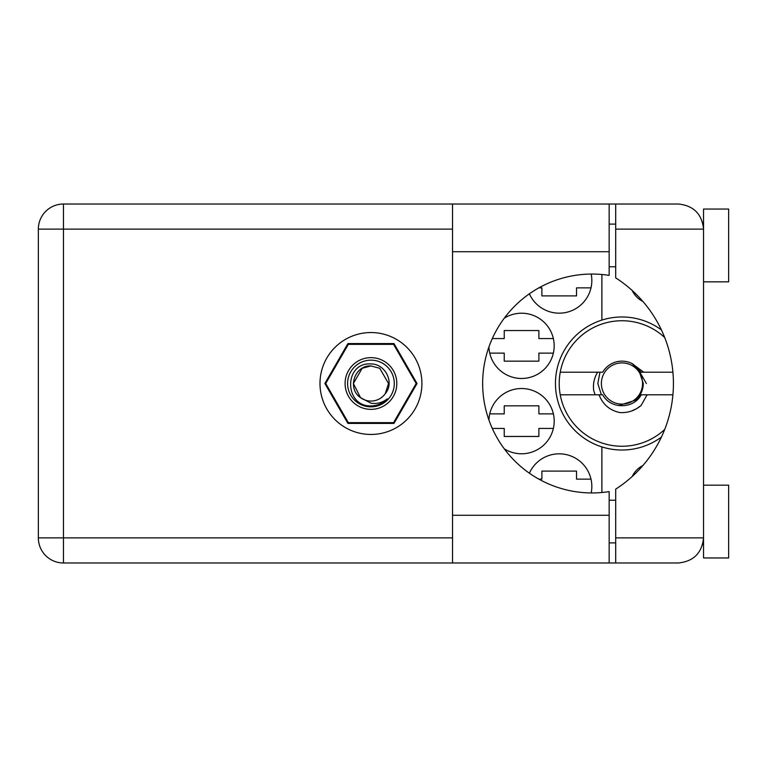 <?xml version="1.0" encoding="UTF-8"?>
<svg xmlns="http://www.w3.org/2000/svg" width="767" height="767" viewBox="0 0 767 767"><rect width="100%" height="100%" fill="white"/><g stroke="black" fill="none" stroke-linecap="round" stroke-linejoin="round"><path stroke-width="1.15" d="M642.899 301.46A23.346 23.346 0 0 1 632.219 290.52M488.943 346.924A32.636 32.636 0 0 0 522.097 378.476A32.636 32.636 0 0 0 537.399 317.317A32.636 32.636 0 0 0 504.303 318.152M591.184 492.941A32.636 32.636 0 0 0 529.383 473.191M504.303 448.848A32.636 32.636 0 0 0 554.196 421.15A32.636 32.636 0 0 0 522.097 388.524A32.636 32.636 0 0 0 488.943 420.076M529.383 293.809A32.636 32.636 0 0 0 591.184 274.059M492.299 338.563L504.235 338.563L504.235 330.539L538.885 330.539L538.885 338.563L553.371 338.563M553.371 353.127L538.885 353.127L538.885 361.161L504.235 361.161L504.235 353.127L489.749 353.127M538.885 479.135L541.895 479.135L541.895 471.101L576.535 471.101L576.535 479.135L591.021 479.135M489.749 413.873L504.235 413.873L504.235 405.839L538.885 405.839L538.885 413.873L553.371 413.873M553.371 428.437L538.885 428.437L538.885 436.461L504.235 436.461L504.235 428.437L492.299 428.437M591.021 287.865L576.535 287.865L576.535 295.899L541.895 295.899L541.895 287.865L538.885 287.865M417.037 383.5L393.989 343.587L347.902 343.587L324.863 383.5L347.902 423.413L393.989 423.413L417.037 383.5M601.884 274.49L601.884 320.088A66.518 66.518 0 0 0 601.884 446.912L601.884 492.51M661.432 329.944A66.518 66.518 0 0 0 601.884 320.088M632.219 476.48A23.346 23.346 0 0 1 642.899 465.54M601.884 446.912A66.518 66.518 0 0 0 661.432 437.056M703.55 281.834L728.65 281.834L728.65 209.046L703.55 209.046L703.55 229.122L615.69 229.122L615.69 204.022L609.161 204.022L609.161 275.391A109.441 109.441 0 0 0 482.654 383.5A109.441 109.441 0 0 0 609.161 491.609L609.161 515.28L452.53 515.28L452.53 562.978L609.161 562.978L609.161 515.28M703.55 485.166L728.65 485.166L728.65 557.954L703.55 557.954L703.55 229.122C701.949 213.983 693.589 205.623 678.45 204.022L615.69 204.022M702.591 222.257L703.224 225.124M702.582 544.762L703.55 542.892M370.95 332.542A50.958 50.958 0 0 0 319.992 383.5A50.958 50.958 0 0 0 370.95 434.458A50.958 50.958 0 0 0 421.908 383.5A50.958 50.958 0 0 0 370.95 332.542M609.161 542.892L615.69 542.892M609.161 500.228L615.69 500.228M609.161 266.772L615.69 266.772M609.161 224.108L615.69 224.108M703.042 224.108L703.55 224.108M615.69 229.122L615.69 277.865A125.51 125.51 0 0 1 615.69 489.135L615.69 537.878L703.55 537.878C701.949 553.017 693.589 561.377 678.45 562.978L63.45 562.978A25.1 25.1 0 0 1 38.35 537.878L38.35 229.122A25.1 25.1 0 0 1 63.45 204.022L452.53 204.022L452.53 515.28M615.69 562.978L615.69 537.878M370.95 409.357A25.857 25.857 0 0 1 345.092 383.5A25.857 25.857 0 0 1 370.95 357.643A25.857 25.857 0 0 1 396.807 383.5A25.857 25.857 0 0 1 370.95 409.357M370.95 406.846A23.346 23.346 0 0 1 347.604 383.5A23.346 23.346 0 0 1 370.95 360.154A23.346 23.346 0 0 1 394.296 383.5A23.346 23.346 0 0 1 370.95 406.846M362.168 368.285L370.95 365.926L362.168 368.285L353.376 383.5L360.519 397.642L353.376 383.5L362.168 368.285L370.95 365.926L362.168 368.285L353.376 383.5L360.519 397.642L370.95 403.193C376.99 404.104 382.445 402.656 387.306 398.83C382.963 403.298 377.68 405.666 371.458 405.916L370.95 405.906C344.115 406.731 343.597 362.101 370.95 363.942C385.37 363.759 394.871 382.647 385.216 393.759A17.574 17.574 0 0 1 360.519 397.642C346.789 388.572 354.69 365.034 370.95 365.926L379.732 368.285L388.524 383.5L385.216 393.759L388.524 383.5L379.732 368.285L370.95 365.926L379.732 368.285M360.519 397.642L353.376 383.5L362.168 368.285L370.95 365.926L379.732 368.285L388.524 383.5L385.216 393.759L388.524 383.5L379.732 368.285L370.95 365.926L379.732 368.285L388.524 383.5L385.216 393.759L388.524 383.5L379.732 368.285L370.95 365.926L362.168 368.285L353.376 383.5L360.519 397.642L353.376 383.5L362.168 368.285L369.684 365.974M416.136 383.442A45.186 45.186 0 0 1 416.136 383.558L393.596 422.598A45.186 45.186 0 0 1 393.49 422.655L348.41 422.655A45.186 45.186 0 0 1 348.304 422.598L325.764 383.558A45.186 45.186 0 0 1 325.764 383.442L348.304 344.402A45.186 45.186 0 0 1 348.41 344.345L393.49 344.345A45.186 45.186 0 0 1 393.596 344.402L416.136 383.442M664.711 429.443A62.75 62.75 0 0 1 560.236 372.206A62.75 62.75 0 0 1 664.711 337.557M560.236 394.794L602.689 394.794C610.331 409.329 633.6 409.329 641.241 394.794L672.918 394.794M647.137 394.794L641.126 405.455C634.999 410.652 627.895 413.02 619.813 412.55C609.669 410.355 602.747 404.43 599.056 394.794M560.236 372.206L602.689 372.206A22.339 22.339 0 0 1 631.998 363.539L641.241 372.206L643.705 372.206L632.152 363.616M641.126 405.455L636.533 408.734L631.404 411.064M597.637 372.206C594.157 377.863 592.853 383.989 593.716 390.604L595.115 394.794M632.305 363.692L633.139 364.152M672.918 372.206L643.705 372.206M642.554 383.5A20.584 20.584 0 0 1 621.97 404.084A20.584 20.584 0 0 1 601.386 383.5A20.584 20.584 0 0 1 621.97 362.916A20.584 20.584 0 0 1 642.554 383.5M646.37 383.5L638.988 370.653L643.292 383.5C643.139 390.374 640.397 395.983 635.047 400.345L618.557 405.58M601.357 394.794L597.829 383.5L599.967 372.206M452.53 229.122L63.45 229.122L63.45 537.878L452.53 537.878M63.45 204.022A25.1 25.1 0 0 0 38.35 229.122L63.45 229.122L63.45 204.022M38.35 537.878A25.1 25.1 0 0 0 63.45 562.978L63.45 537.878L38.35 537.878M609.161 251.72L452.53 251.72M609.161 204.022L452.53 204.022"/></g></svg>
